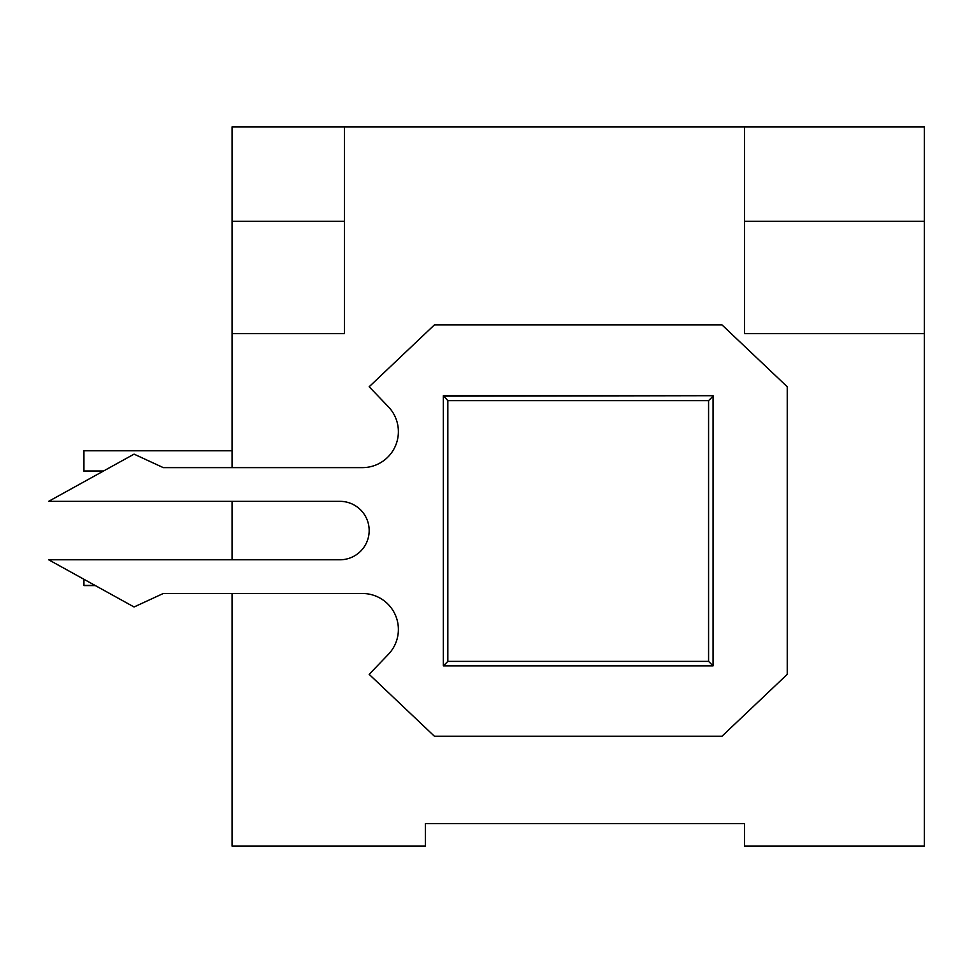 <?xml version="1.0" encoding="UTF-8"?>
<svg xmlns="http://www.w3.org/2000/svg" width="973" height="973" viewBox="0 0 973 973"><rect width="100%" height="100%" fill="white"/><g stroke="black" fill="none" stroke-linecap="round" stroke-linejoin="round"><path stroke-width="1.46" d="M425.359 823.657L744.54 823.657L425.359 823.657L425.359 846.133L232.061 846.133L232.061 593.494L163.282 593.494L134.067 606.982L48.65 559.779L339.954 559.779A29.214 29.214 0 0 0 369.168 530.553A29.214 29.214 0 0 0 339.954 501.338L48.65 501.338L134.067 454.136L163.282 467.624L362.43 467.624A35.965 35.965 0 0 0 388.361 406.75L369.168 386.755L434.408 324.897L722.002 324.897L787.242 386.755L787.242 674.35L722.002 736.22L434.408 736.22L369.168 674.35L388.361 654.367A35.965 35.965 0 0 0 362.43 593.494L163.282 593.494M83.933 579.276L83.933 585.588L95.354 585.588M232.061 450.767L83.933 450.767L83.933 471.175L103.211 471.175M344.442 333.654L344.442 221.272L232.061 221.272L232.061 333.654L344.442 333.654M744.54 221.272L744.54 333.654L924.35 333.654L924.35 221.272L744.54 221.272L744.54 126.867L924.35 126.867L924.35 221.272M744.54 823.657L744.54 846.133L924.35 846.133L924.35 333.654M344.442 221.272L344.442 126.867L232.061 126.867L232.061 221.272M708.575 400.633L447.835 400.633L447.835 661.372L708.575 661.372L708.575 400.633L713.063 396.145L713.063 665.86L443.347 665.86L443.347 396.145L713.063 395.695L443.347 395.695L447.835 400.633M344.442 126.867L744.54 126.867M232.061 559.779L232.061 501.338M232.061 467.624L232.061 333.654M708.575 661.372L713.063 665.86M447.835 661.372L443.347 665.86M95.013 585.393L83.933 585.393M103.564 470.993L83.933 470.993"/></g></svg>
